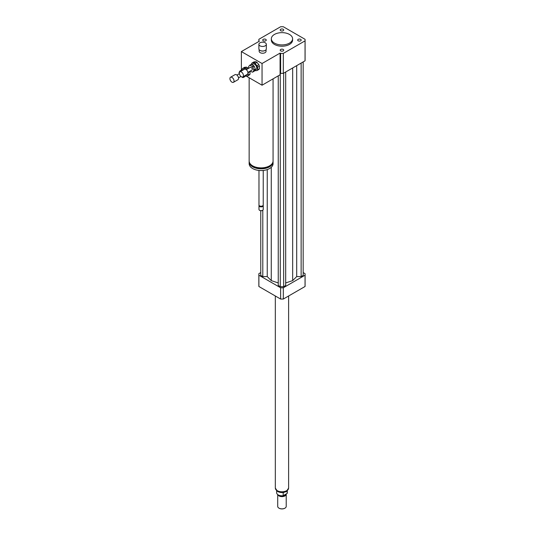 <?xml version="1.0" encoding="UTF-8"?>
<svg xmlns="http://www.w3.org/2000/svg" width="535" height="535" viewBox="0 0 535 535"><rect width="100%" height="100%" fill="white"/><g stroke="black" fill="none" stroke-linecap="round" stroke-linejoin="round"><path stroke-width="0.8" d="M298.196 39.356A1.766 1.023 180 0 1 300.122 39.135A1.766 1.023 180 0 1 301.212 40.078A1.766 1.023 180 0 1 299.446 41.095A1.766 1.023 180 0 1 297.674 40.078A1.766 1.023 180 0 1 298.196 39.356M283.216 49.447A1.766 1.023 180 0 1 283.731 50.17A1.766 1.023 180 0 1 281.965 51.186A1.766 1.023 180 0 1 280.2 50.17A1.766 1.023 180 0 1 281.29 49.227A1.766 1.023 180 0 1 283.216 49.447M265.741 40.8A1.766 1.023 180 0 1 263.815 41.021A1.766 1.023 180 0 1 262.725 40.078A1.766 1.023 180 0 1 264.491 39.055A1.766 1.023 180 0 1 266.256 40.078A1.766 1.023 180 0 1 265.741 40.8M280.714 30.709A1.766 1.023 180 0 1 280.2 29.987A1.766 1.023 180 0 1 281.965 28.964A1.766 1.023 180 0 1 283.731 29.987A1.766 1.023 180 0 1 282.64 30.93A1.766 1.023 180 0 1 280.714 30.709M265.24 42.787A3.718 2.147 180 0 1 266.33 44.305A3.718 2.147 180 0 1 262.611 46.458A3.718 2.147 180 0 1 258.887 44.305A3.718 2.147 180 0 1 261.187 42.325A3.718 2.147 180 0 1 265.24 42.787M266.33 44.305L266.33 48.866A3.718 2.147 180 0 1 265.24 50.384A3.718 2.147 180 0 1 259.977 50.384A3.718 2.147 180 0 1 258.887 48.866L258.887 44.305M265.146 50.437A3.457 1.993 180 0 1 265.052 50.491A3.457 1.993 180 0 1 260.171 50.491A3.457 1.993 180 0 1 260.077 50.437M266.062 49.661L266.062 51.253A3.457 1.993 180 0 1 262.611 53.246A3.457 1.993 180 0 1 259.154 51.253L259.154 49.661M273.064 78.852L273.064 160.968A11.957 6.901 180 0 1 269.566 165.85A11.957 6.901 180 0 1 256.532 167.348A11.957 6.901 180 0 1 249.149 160.968L249.149 77.762M269.841 165.683A10.894 6.293 180 0 1 268.811 166.372A10.894 6.293 180 0 1 252.373 165.683M273.037 161.443A11.957 6.901 180 0 1 273.064 161.918A11.957 6.901 180 0 1 269.566 166.806A11.957 6.901 180 0 1 256.532 168.298A11.957 6.901 180 0 1 249.149 161.918A11.957 6.901 180 0 1 249.176 161.443M273.064 161.918L273.064 163.656A11.957 6.901 180 0 1 269.566 168.538A11.957 6.901 180 0 1 256.532 170.036A11.957 6.901 180 0 1 249.149 163.656L249.149 161.918M263.233 170.451L263.233 204.992A2.127 1.23 180 0 1 262.611 205.861A2.127 1.23 180 0 1 259.602 205.861A2.127 1.23 180 0 1 258.98 204.992L258.98 170.451M262.458 205.942A1.725 0.996 180 0 1 262.331 206.028L262.331 206.028A1.725 0.996 180 0 1 259.883 206.028A1.725 0.996 180 0 1 259.763 205.942M263.16 205.32A2.127 1.23 180 0 1 263.233 205.647A2.127 1.23 180 0 1 262.611 206.517A2.127 1.23 180 0 1 260.291 206.777A2.127 1.23 180 0 1 258.98 205.647A2.127 1.23 180 0 1 259.06 205.32M263.233 205.647L263.233 209.446A2.127 1.23 180 0 1 262.611 210.309A2.127 1.23 180 0 1 259.602 210.309A2.127 1.23 180 0 1 258.98 209.446L258.98 205.647M262.511 210.369A1.859 1.077 180 0 1 262.424 210.422L262.424 210.422A1.859 1.077 180 0 1 259.789 210.422A1.859 1.077 180 0 1 259.702 210.369M241.372 70.098L241.372 51.574L259.415 41.162L258.887 40.854A23.119 13.348 180 0 1 258.846 40.078A23.119 13.348 180 0 1 258.887 39.296L280.621 26.75A23.119 13.348 180 0 1 283.316 26.75L305.05 39.296A23.119 13.348 180 0 1 305.09 40.078L305.09 60.04A23.119 13.348 180 0 1 305.05 60.816L283.316 73.369A23.119 13.348 180 0 1 280.621 73.369L280.621 53.4L280.086 53.099L262.05 63.511L262.05 85.212L246.267 76.097M280.086 53.099L280.086 74.793L262.05 85.212M241.372 51.574L262.05 63.511M258.887 41.469L258.887 40.854M280.621 73.369L280.086 73.061M289.482 34.434A10.633 6.139 180 0 1 292.598 38.774A10.633 6.139 180 0 1 281.965 44.913A10.633 6.139 180 0 1 271.339 38.774A10.633 6.139 180 0 1 277.899 33.103A10.633 6.139 180 0 1 289.482 34.434M292.598 38.774L292.598 40.078A10.633 6.139 180 0 1 281.965 46.217A10.633 6.139 180 0 1 271.339 40.078L271.339 38.774M283.316 73.369L283.316 53.4A23.119 13.348 180 0 1 280.621 53.4M305.09 40.078A23.119 13.348 180 0 1 305.05 40.854L283.316 53.4M305.05 60.816L305.05 40.854M260.766 272.569L258.887 273.659A23.119 13.348 0 0 0 258.846 274.435A23.119 13.348 0 0 0 258.887 275.211L280.621 287.763A23.119 13.348 0 0 0 283.316 287.763L305.05 275.211A23.119 13.348 0 0 0 305.09 274.435A23.119 13.348 0 0 0 305.05 273.659L303.164 272.569M285.69 282.941L292.665 280.614L296.698 276.582L301.138 276.582L303.164 275.411L303.164 61.906M278.247 75.856L278.247 285.503L280.273 286.673L283.657 286.673L285.69 285.503L285.69 71.998M260.766 210.716L260.766 275.411L262.799 276.582L267.239 276.582L271.265 280.614L278.247 282.941M305.05 275.211L305.05 286.499A23.119 13.348 0 0 0 305.09 285.717L305.09 274.435M258.846 274.435L258.846 285.717A23.119 13.348 0 0 0 258.887 286.499L280.621 299.045A23.119 13.348 0 0 0 283.316 299.045L305.05 286.499M258.887 275.211L258.887 286.499M280.621 287.763L280.621 299.045M283.316 287.763L283.316 299.045M262.799 276.582L262.799 210.188M267.239 276.582L267.239 169.588M271.265 280.614L271.265 167.301M292.665 280.614L292.665 67.965M283.657 286.673L283.657 73.168M280.273 286.673L280.273 73.168M301.138 276.582L301.138 63.076M296.698 276.582L296.698 65.638M287.141 490.929L287.141 493.437L283.182 495.724L283.182 492.681L284.025 492.34M276.649 490.809L276.649 492.735A5.317 3.07 0 0 0 283.182 495.724M287.141 493.437A5.317 3.07 0 0 0 287.282 492.735L287.282 490.809M279.056 508.196A3.986 2.3 0 0 0 279.15 508.25A3.986 2.3 0 0 0 284.787 508.25A3.986 2.3 0 0 0 284.874 508.196M277.712 494.574L277.712 506.404A4.253 2.454 0 0 0 278.962 508.143A4.253 2.454 0 0 0 284.974 508.143A4.253 2.454 0 0 0 286.218 506.404L286.218 494.166A4.253 2.454 0 0 0 286.205 493.979M277.792 494.634A4.253 2.454 0 0 0 282.373 496.607A4.253 2.454 0 0 0 286.218 494.166M280.908 495.744A3.852 2.227 0 0 0 283.022 495.744M283.202 495.711A3.852 2.227 0 0 0 285.616 494.313M275.324 295.989L275.324 487.96A6.647 3.839 0 0 0 281.965 491.799A6.647 3.839 0 0 0 288.612 487.96L288.612 295.989M251.671 64.468L253.63 65.598L252.125 66.46L250.173 65.337L251.671 64.468A3.718 2.147 60 0 0 251.022 64.528L249.517 65.39L248.541 66.781A3.718 2.147 60 0 0 248.541 67.651L248.775 68.246M255.255 69.791L254.279 71.182L252.774 72.044L253.75 70.66L255.255 69.791A3.718 2.147 60 0 0 255.255 68.921L253.75 69.791L252.774 67.27L254.279 66.407L255.255 68.921M250.3 71.048L252.125 72.105A3.718 2.147 60 0 0 252.774 72.044M253.63 65.598A3.718 2.147 60 0 1 254.279 66.407M252.125 66.46A3.718 2.147 60 0 1 252.774 67.27M249.517 65.39A3.718 2.147 60 0 1 250.173 65.337M253.75 69.791A3.718 2.147 60 0 1 253.75 70.66M257.536 67.256L259.415 66.173L259.415 68.667L257.536 69.751L257.536 67.256A4.521 2.608 60 0 0 256.967 65.792L255.101 63.464L256.981 62.381L258.846 64.708L256.967 65.792M255.844 61.726L253.964 62.809L252.092 62.976L253.971 61.893L255.844 61.726A4.521 2.608 60 0 1 256.981 62.381M252.092 62.976A4.521 2.608 60 0 0 251.524 63.785L251.524 64.454M254.713 70.56A4.521 2.608 60 0 0 255.101 70.727L256.967 70.56L258.846 69.476A4.521 2.608 60 0 0 259.415 68.667M257.536 69.751A4.521 2.608 60 0 1 256.967 70.56M253.964 62.809A4.521 2.608 60 0 1 255.101 63.464M251.905 64.601L252.935 64.006A3.19 1.839 60 0 1 256.125 65.845A3.19 1.839 60 0 1 256.125 69.53L254.968 70.199M258.846 64.708A4.521 2.608 60 0 1 259.415 66.173M239.305 73.168A2.922 1.685 60 0 1 239.914 71.83A2.922 1.685 60 0 1 242.837 73.516A2.922 1.685 60 0 1 242.837 76.893A2.922 1.685 60 0 1 240.583 76.11A2.922 1.685 60 0 1 239.305 73.168M239.914 71.83L244.421 69.229A2.922 1.685 60 0 1 247.344 70.914A2.922 1.685 60 0 1 247.344 74.291L242.837 76.893M246.314 69.67L250.347 67.336A1.592 0.923 60 0 1 251.945 68.259A1.592 0.923 60 0 1 251.945 70.098L247.906 72.432M241.272 71.048L240.777 70.76L242.275 69.891A3.718 2.147 60 0 0 241.626 69.951L240.121 70.821L239.145 72.205A3.718 2.147 60 0 0 239.145 73.074L239.332 73.556M245.859 75.214L244.883 76.605L243.378 77.475L244.355 76.084L245.859 75.214A3.718 2.147 60 0 0 245.866 75.147M242.275 69.891L242.776 70.179M240.904 76.478L242.729 77.528A3.718 2.147 60 0 0 243.378 77.475M240.121 70.821A3.718 2.147 60 0 1 240.777 70.76M248.14 72.68L250.019 71.596L250.019 74.091L248.14 75.174L248.14 72.68A4.521 2.608 60 0 0 248.046 72.352M246.441 67.149L244.562 68.233L242.696 68.4L244.575 67.316L246.441 67.149A4.521 2.608 60 0 1 247.578 67.805L248.2 68.58M242.696 68.4A4.521 2.608 60 0 0 242.128 69.209L242.128 69.884M245.318 75.983A4.521 2.608 60 0 0 245.699 76.151L247.571 75.983L249.45 74.9A4.521 2.608 60 0 0 250.019 74.091M246.321 69.664L245.699 68.888L247.578 67.805M248.14 75.174A4.521 2.608 60 0 1 247.571 75.983M244.562 68.233A4.521 2.608 60 0 1 245.699 68.888M242.509 70.025L243.539 69.43A3.19 1.839 60 0 1 244.308 69.289M247.23 74.358A3.19 1.839 60 0 1 246.729 74.953L245.572 75.622M229.91 78.591A2.922 1.685 60 0 1 230.518 77.254A2.922 1.685 60 0 1 233.441 78.946A2.922 1.685 60 0 1 233.441 82.316A2.922 1.685 60 0 1 231.187 81.534A2.922 1.685 60 0 1 229.91 78.591M230.518 77.254L235.025 74.653A2.922 1.685 60 0 1 237.948 76.338A2.922 1.685 60 0 1 237.948 79.715L233.441 82.316M288.519 488.609A6.594 3.805 180 0 1 286.626 490.869A6.594 3.805 180 0 1 279.792 491.772A6.594 3.805 180 0 1 275.418 488.609M258.846 41.489L258.846 40.078M288.559 488.181L286.352 491.478C283.416 492.882 280.521 492.895 277.652 491.518L275.378 488.181M238.51 77.856L240.944 76.451M236.918 75.094L239.352 73.69"/></g></svg>
